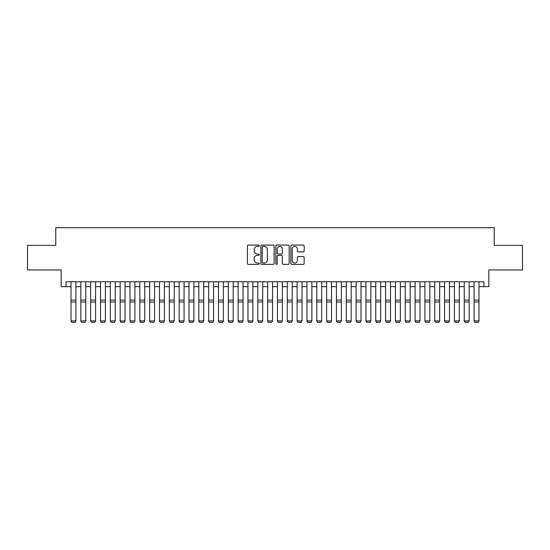 <?xml version="1.0" encoding="UTF-8"?>
<svg xmlns="http://www.w3.org/2000/svg" width="550" height="550" viewBox="0 0 550 550"><rect width="100%" height="100%" fill="white"/><g stroke="black" fill="none" stroke-linecap="round" stroke-linejoin="round"><path stroke-width="0.82" d="M259.27 245.754A0.674 0.674 0 0 0 258.596 245.073L248.339 245.073A0.962 0.962 0 0 0 247.376 246.042L247.376 263.409A0.962 0.962 0 0 0 248.339 264.378L258.596 264.378A0.674 0.674 0 0 0 259.27 263.697A0.674 0.674 0 0 0 258.596 263.024L257.269 263.024A3.087 3.087 0 0 1 254.183 259.937L254.183 258.486A3.087 3.087 0 0 1 257.269 255.399L258.596 255.399A0.674 0.674 0 0 0 259.27 254.726A0.674 0.674 0 0 0 258.596 254.052L257.269 254.052A3.087 3.087 0 0 1 254.183 250.965L254.183 249.514A3.087 3.087 0 0 1 257.269 246.428L258.596 246.428A0.674 0.674 0 0 0 259.27 245.754M303.201 251.879A0.962 0.962 0 0 0 304.164 250.917L304.164 246.042A0.962 0.962 0 0 0 303.201 245.073L291.816 245.073A0.962 0.962 0 0 0 290.847 246.042L290.847 263.409A0.962 0.962 0 0 0 291.816 264.378L303.201 264.378A0.962 0.962 0 0 0 304.164 263.409L304.164 257.524A0.962 0.962 0 0 0 303.201 256.561L298.327 256.561A0.962 0.962 0 0 0 297.364 257.524L297.364 260.446A2.578 2.578 0 0 1 294.779 263.024A2.578 2.578 0 0 1 292.201 260.446L292.201 249.006A2.578 2.578 0 0 1 294.779 246.428A2.578 2.578 0 0 1 297.364 249.006L297.364 250.917A0.962 0.962 0 0 0 298.327 251.879L303.201 251.879M66.089 286.674L66.089 281.758L483.911 281.758L483.911 286.674L488.826 286.674L488.826 269.961L522.5 269.961L522.5 245.383L494.237 245.383L494.237 227.686L55.763 227.686L55.763 245.383L27.5 245.383L27.5 269.961L61.174 269.961L61.174 286.674L71.005 286.674M274.154 246.042A0.962 0.962 0 0 0 273.192 245.073L261.807 245.073A0.962 0.962 0 0 0 260.837 246.042L260.837 263.409A0.962 0.962 0 0 0 261.807 264.378L273.192 264.378A0.962 0.962 0 0 0 274.154 263.409L274.154 246.042M276.808 245.073L288.193 245.073A0.962 0.962 0 0 1 289.163 246.042L289.163 263.409A0.962 0.962 0 0 1 288.193 264.378L283.326 264.378A0.962 0.962 0 0 1 282.356 263.409L282.356 256.369A0.962 0.962 0 0 0 281.394 255.399L278.163 255.399A0.962 0.962 0 0 0 277.193 256.369L277.193 263.697A0.674 0.674 0 0 1 276.519 264.378A0.674 0.674 0 0 1 275.846 263.697L275.846 246.042A0.962 0.962 0 0 1 276.808 245.073M75.921 286.674L80.836 286.674M85.752 286.674L90.667 286.674M95.583 286.674L100.499 286.674M105.414 286.674L110.33 286.674M115.246 286.674L120.161 286.674M125.077 286.674L129.993 286.674M134.908 286.674L139.824 286.674M144.739 286.674L149.655 286.674M154.571 286.674L159.486 286.674M164.402 286.674L169.317 286.674M174.233 286.674L179.149 286.674M184.064 286.674L188.98 286.674M193.896 286.674L198.811 286.674M203.727 286.674L208.643 286.674M213.558 286.674L218.474 286.674M223.389 286.674L228.305 286.674M233.221 286.674L238.136 286.674M243.052 286.674L247.968 286.674M252.883 286.674L257.799 286.674M262.714 286.674L267.63 286.674M272.546 286.674L277.454 286.674M282.37 286.674L287.286 286.674M292.201 286.674L297.117 286.674M302.032 286.674L306.948 286.674M311.864 286.674L316.779 286.674M321.695 286.674L326.611 286.674M331.526 286.674L336.442 286.674M341.357 286.674L346.273 286.674M351.189 286.674L356.104 286.674M361.02 286.674L365.936 286.674M370.851 286.674L375.767 286.674M380.683 286.674L385.598 286.674M390.514 286.674L395.429 286.674M400.345 286.674L405.261 286.674M410.176 286.674L415.092 286.674M420.007 286.674L424.923 286.674M429.839 286.674L434.754 286.674M439.67 286.674L444.586 286.674M449.501 286.674L454.417 286.674M459.332 286.674L464.248 286.674M469.164 286.674L474.079 286.674M478.995 286.674L483.911 286.674M262.866 246.428A0.674 0.674 0 0 0 262.192 247.101L262.192 262.35A0.674 0.674 0 0 0 262.866 263.024L264.261 263.024A3.087 3.087 0 0 0 267.355 259.937L267.355 249.514A3.087 3.087 0 0 0 264.261 246.428L262.866 246.428M282.356 249.054A2.578 2.578 0 0 0 279.778 246.476A2.578 2.578 0 0 0 277.193 249.054L277.193 253.083A0.962 0.962 0 0 0 278.163 254.052L281.394 254.052A0.962 0.962 0 0 0 282.356 253.083L282.356 249.054M75.921 281.758L75.921 321.09L75.178 322.314L71.741 322.238L75.178 322.314M71.741 322.314L71.005 320.911L75.921 320.911L75.178 322.238M71.005 281.758L71.005 320.911L71.741 322.238M80.836 321.09L81.572 322.314L80.836 320.911L85.752 320.911L85.009 322.314L81.572 322.238L85.009 322.314M90.667 321.09L91.403 322.314L90.667 320.911L95.583 320.911L94.841 322.314L91.403 322.238L94.841 322.314M100.499 321.09L101.234 322.314L100.499 320.911L105.414 320.911L104.672 322.314L101.234 322.238L104.672 322.314M110.33 321.09L111.066 322.314L110.33 320.911L115.246 320.911L114.503 322.314L111.066 322.238L114.503 322.314M85.752 281.758L85.752 320.911L85.009 322.238M80.836 281.758L80.836 320.911L81.572 322.238M95.583 281.758L95.583 320.911L94.841 322.238M90.667 281.758L90.667 320.911L91.403 322.238M105.414 281.758L105.414 320.911L104.672 322.238M100.499 281.758L100.499 320.911L101.234 322.238M115.246 281.758L115.246 320.911L114.503 322.238M110.33 281.758L110.33 320.911L111.066 322.238M120.161 321.09L120.897 322.314L120.161 320.911L125.077 320.911L124.334 322.314L120.897 322.238L124.334 322.314M125.077 281.758L125.077 320.911L124.334 322.238M120.161 281.758L120.161 320.911L120.897 322.238M129.993 321.09L130.728 322.314L129.993 320.911L134.908 320.911L134.166 322.314L130.728 322.238L134.166 322.314M134.908 281.758L134.908 320.911L134.166 322.238M129.993 281.758L129.993 320.911L130.728 322.238M139.824 321.09L140.559 322.314L139.824 320.911L144.739 320.911L143.997 322.314L140.559 322.238L143.997 322.314M144.739 281.758L144.739 320.911L143.997 322.238M139.824 281.758L139.824 320.911L140.559 322.238M149.655 321.09L150.391 322.314L149.655 320.911L154.571 320.911L153.828 322.314L150.391 322.238L153.828 322.314M154.571 281.758L154.571 320.911L153.828 322.238M149.655 281.758L149.655 320.911L150.391 322.238M159.486 321.09L160.222 322.314L159.486 320.911L164.402 320.911L163.659 322.314L160.222 322.238L163.659 322.314M164.402 281.758L164.402 320.911L163.659 322.238M159.486 281.758L159.486 320.911L160.222 322.238M169.317 321.09L170.053 322.314L169.317 320.911L174.233 320.911L173.491 322.314L170.053 322.238L173.491 322.314M174.233 281.758L174.233 320.911L173.491 322.238M169.317 281.758L169.317 320.911L170.053 322.238M179.149 321.09L179.884 322.314L179.149 320.911L184.064 320.911L183.322 322.314L179.884 322.238L183.322 322.314M184.064 281.758L184.064 320.911L183.322 322.238M179.149 281.758L179.149 320.911L179.884 322.238M188.98 321.09L189.716 322.314L188.98 320.911L193.896 320.911L193.153 322.314L189.716 322.238L193.153 322.314M193.896 281.758L193.896 320.911L193.153 322.238M188.98 281.758L188.98 320.911L189.716 322.238M198.811 321.09L199.547 322.314L198.811 320.911L203.727 320.911L202.984 322.314L199.547 322.238L202.984 322.314M203.727 281.758L203.727 320.911L202.984 322.238M198.811 281.758L198.811 320.911L199.547 322.238M208.643 321.09L209.378 322.314L208.643 320.911L213.558 320.911L212.816 322.314L209.378 322.238L212.816 322.314M213.558 281.758L213.558 320.911L212.816 322.238M208.643 281.758L208.643 320.911L209.378 322.238M218.474 321.09L219.209 322.314L218.474 320.911L223.389 320.911L222.647 322.314L219.209 322.238L222.647 322.314M223.389 281.758L223.389 320.911L222.647 322.238M218.474 281.758L218.474 320.911L219.209 322.238M228.305 321.09L229.041 322.314L228.305 320.911L233.221 320.911L232.478 322.314L229.041 322.238L232.478 322.314M233.221 281.758L233.221 320.911L232.478 322.238M228.305 281.758L228.305 320.911L229.041 322.238M238.136 321.09L238.872 322.314L238.136 320.911L243.052 320.911L242.309 322.314L238.872 322.238L242.309 322.314M243.052 281.758L243.052 320.911L242.309 322.238M238.136 281.758L238.136 320.911L238.872 322.238M247.968 321.09L248.703 322.314L247.968 320.911L252.883 320.911L252.141 322.314L248.703 322.238L252.141 322.314M252.883 281.758L252.883 320.911L252.141 322.238M247.968 281.758L247.968 320.911L248.703 322.238M257.799 321.09L258.534 322.314L257.799 320.911L262.714 320.911L261.972 322.314L258.534 322.238L261.972 322.314M262.714 281.758L262.714 320.911L261.972 322.238M257.799 281.758L257.799 320.911L258.534 322.238M267.63 321.09L268.366 322.314L267.63 320.911L272.546 320.911L271.803 322.314L268.366 322.238L271.803 322.314M272.546 281.758L272.546 320.911L271.803 322.238M267.63 281.758L267.63 320.911L268.366 322.238M277.454 321.09L278.197 322.314L277.454 320.911L282.37 320.911L281.634 322.314L278.197 322.238L281.634 322.314M282.37 281.758L282.37 320.911L281.634 322.238M277.454 281.758L277.454 320.911L278.197 322.238M287.286 321.09L288.028 322.314L287.286 320.911L292.201 320.911L291.466 322.314L288.028 322.238L291.466 322.314M292.201 281.758L292.201 320.911L291.466 322.238M287.286 281.758L287.286 320.911L288.028 322.238M297.117 321.09L297.859 322.314L297.117 320.911L302.032 320.911L301.297 322.314L297.859 322.238L301.297 322.314M302.032 281.758L302.032 320.911L301.297 322.238M297.117 281.758L297.117 320.911L297.859 322.238M306.948 321.09L307.691 322.314L306.948 320.911L311.864 320.911L311.128 322.314L307.691 322.238L311.128 322.314M311.864 281.758L311.864 320.911L311.128 322.238M306.948 281.758L306.948 320.911L307.691 322.238M316.779 321.09L317.522 322.314L316.779 320.911L321.695 320.911L320.959 322.314L317.522 322.238L320.959 322.314M326.611 321.09L327.353 322.314L326.611 320.911L331.526 320.911L330.791 322.314L327.353 322.238L330.791 322.314M336.442 321.09L337.184 322.314L336.442 320.911L341.357 320.911L340.622 322.314L337.184 322.238L340.622 322.314M321.695 281.758L321.695 320.911L320.959 322.238M316.779 281.758L316.779 320.911L317.522 322.238M331.526 281.758L331.526 320.911L330.791 322.238M326.611 281.758L326.611 320.911L327.353 322.238M341.357 281.758L341.357 320.911L340.622 322.238M336.442 281.758L336.442 320.911L337.184 322.238M346.273 321.09L347.016 322.314L346.273 320.911L351.189 320.911L350.453 322.314L347.016 322.238L350.453 322.314M351.189 281.758L351.189 320.911L350.453 322.238M346.273 281.758L346.273 320.911L347.016 322.238M356.104 321.09L356.847 322.314L356.104 320.911L361.02 320.911L360.284 322.314L356.847 322.238L360.284 322.314M361.02 281.758L361.02 320.911L360.284 322.238M356.104 281.758L356.104 320.911L356.847 322.238M365.936 321.09L366.678 322.314L365.936 320.911L370.851 320.911L370.116 322.314L366.678 322.238L370.116 322.314M370.851 281.758L370.851 320.911L370.116 322.238M365.936 281.758L365.936 320.911L366.678 322.238M375.767 321.09L376.509 322.314L375.767 320.911L380.683 320.911L379.947 322.314L376.509 322.238L379.947 322.314M380.683 281.758L380.683 320.911L379.947 322.238M375.767 281.758L375.767 320.911L376.509 322.238M385.598 321.09L386.341 322.314L385.598 320.911L390.514 320.911L389.778 322.314L386.341 322.238L389.778 322.314M390.514 281.758L390.514 320.911L389.778 322.238M385.598 281.758L385.598 320.911L386.341 322.238M395.429 321.09L396.172 322.314L395.429 320.911L400.345 320.911L399.609 322.314L396.172 322.238L399.609 322.314M400.345 281.758L400.345 320.911L399.609 322.238M395.429 281.758L395.429 320.911L396.172 322.238M405.261 321.09L406.003 322.314L405.261 320.911L410.176 320.911L409.441 322.314L406.003 322.238L409.441 322.314M410.176 281.758L410.176 320.911L409.441 322.238M405.261 281.758L405.261 320.911L406.003 322.238M415.092 321.09L415.834 322.314L415.092 320.911L420.007 320.911L419.272 322.314L415.834 322.238L419.272 322.314M420.007 281.758L420.007 320.911L419.272 322.238M415.092 281.758L415.092 320.911L415.834 322.238M424.923 321.09L425.666 322.314L424.923 320.911L429.839 320.911L429.103 322.314L425.666 322.238L429.103 322.314M429.839 281.758L429.839 320.911L429.103 322.238M424.923 281.758L424.923 320.911L425.666 322.238M434.754 321.09L435.497 322.314L434.754 320.911L439.67 320.911L438.934 322.314L435.497 322.238L438.934 322.314M439.67 281.758L439.67 320.911L438.934 322.238M434.754 281.758L434.754 320.911L435.497 322.238M444.586 321.09L445.328 322.314L444.586 320.911L449.501 320.911L448.766 322.314L445.328 322.238L448.766 322.314M449.501 281.758L449.501 320.911L448.766 322.238M444.586 281.758L444.586 320.911L445.328 322.238M454.417 321.09L455.159 322.314L454.417 320.911L459.332 320.911L458.597 322.314L455.159 322.238L458.597 322.314M459.332 281.758L459.332 320.911L458.597 322.238M454.417 281.758L454.417 320.911L455.159 322.238M464.248 321.09L464.991 322.314L464.248 320.911L469.164 320.911L468.428 322.314L464.991 322.238L468.428 322.314M469.164 281.758L469.164 320.911L468.428 322.238M464.248 281.758L464.248 320.911L464.991 322.238M474.079 321.09L474.822 322.314L474.079 320.911L478.995 320.911L478.259 322.314L474.822 322.238L478.259 322.314M478.995 281.758L478.995 320.911L478.259 322.238M474.079 281.758L474.079 320.911L474.822 322.238M75.921 300.114L71.005 300.114M75.921 301.978L71.005 301.978M85.752 300.114L80.836 300.114M85.752 301.978L80.836 301.978M95.583 300.114L90.667 300.114M95.583 301.978L90.667 301.978M105.414 300.114L100.499 300.114M105.414 301.978L100.499 301.978M115.246 300.114L110.33 300.114M115.246 301.978L110.33 301.978M125.077 300.114L120.161 300.114M125.077 301.978L120.161 301.978M134.908 300.114L129.993 300.114M134.908 301.978L129.993 301.978M144.739 300.114L139.824 300.114M144.739 301.978L139.824 301.978M154.571 300.114L149.655 300.114M154.571 301.978L149.655 301.978M164.402 300.114L159.486 300.114M164.402 301.978L159.486 301.978M174.233 300.114L169.317 300.114M174.233 301.978L169.317 301.978M184.064 300.114L179.149 300.114M184.064 301.978L179.149 301.978M193.896 300.114L188.98 300.114M193.896 301.978L188.98 301.978M203.727 300.114L198.811 300.114M203.727 301.978L198.811 301.978M213.558 300.114L208.643 300.114M213.558 301.978L208.643 301.978M223.389 300.114L218.474 300.114M223.389 301.978L218.474 301.978M233.221 300.114L228.305 300.114M233.221 301.978L228.305 301.978M243.052 300.114L238.136 300.114M243.052 301.978L238.136 301.978M252.883 300.114L247.968 300.114M252.883 301.978L247.968 301.978M262.714 300.114L257.799 300.114M262.714 301.978L257.799 301.978M272.546 300.114L267.63 300.114M272.546 301.978L267.63 301.978M282.37 300.114L277.454 300.114M282.37 301.978L277.454 301.978M292.201 300.114L287.286 300.114M292.201 301.978L287.286 301.978M302.032 300.114L297.117 300.114M302.032 301.978L297.117 301.978M311.864 300.114L306.948 300.114M311.864 301.978L306.948 301.978M321.695 300.114L316.779 300.114M321.695 301.978L316.779 301.978M331.526 300.114L326.611 300.114M331.526 301.978L326.611 301.978M341.357 300.114L336.442 300.114M341.357 301.978L336.442 301.978M351.189 300.114L346.273 300.114M351.189 301.978L346.273 301.978M361.02 300.114L356.104 300.114M361.02 301.978L356.104 301.978M370.851 300.114L365.936 300.114M370.851 301.978L365.936 301.978M380.683 300.114L375.767 300.114M380.683 301.978L375.767 301.978M390.514 300.114L385.598 300.114M390.514 301.978L385.598 301.978M400.345 300.114L395.429 300.114M400.345 301.978L395.429 301.978M410.176 300.114L405.261 300.114M410.176 301.978L405.261 301.978M420.007 300.114L415.092 300.114M420.007 301.978L415.092 301.978M429.839 300.114L424.923 300.114M429.839 301.978L424.923 301.978M439.67 300.114L434.754 300.114M439.67 301.978L434.754 301.978M449.501 300.114L444.586 300.114M449.501 301.978L444.586 301.978M459.332 300.114L454.417 300.114M459.332 301.978L454.417 301.978M469.164 300.114L464.248 300.114M469.164 301.978L464.248 301.978M478.995 300.114L474.079 300.114M478.995 301.978L474.079 301.978"/></g></svg>
